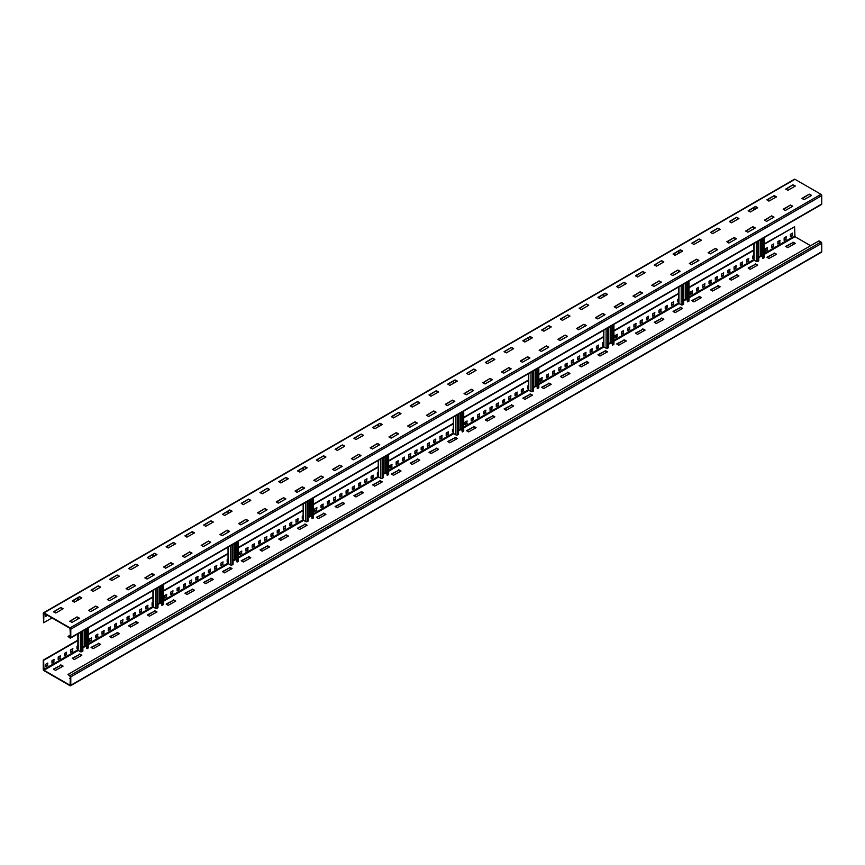 <?xml version="1.0" encoding="UTF-8"?>
<svg xmlns="http://www.w3.org/2000/svg" width="865" height="865" viewBox="0 0 865 865"><rect width="100%" height="100%" fill="white"/><g stroke="black" fill="none" stroke-linecap="round" stroke-linejoin="round"><path stroke-width="1.3" d="M70.411 635.051L68.032 636.424L70.033 638.013A1.06 0.616 -120 0 0 70.789 637.581L70.789 629.19A1.06 0.616 -120 0 0 70.033 627.893L43.996 612.863A1.06 0.616 -120 0 0 43.25 613.296L43.628 622.768L52.008 617.924M47.197 615.134L45.694 616.01M43.466 612.809L794.438 179.25A1.06 0.616 60 0 1 794.967 179.293L821.004 194.322A1.06 0.616 60 0 1 821.75 195.631L821.75 204.01A1.06 0.616 60 0 1 821.534 204.497L70.562 638.067M79.299 618.216L72.033 622.4L69.784 621.243L77.039 616.907L70.033 621.394M77.039 616.907L79.299 618.064M63.026 608.819L55.771 613.004L53.511 611.847L60.777 607.511L53.76 611.998M60.777 607.511L63.026 608.668M98.069 607.371L90.814 611.566L88.554 610.409L95.82 606.073L88.814 610.549M95.82 606.073L98.069 607.23M81.797 597.975L74.293 602.17L72.292 600.872L79.548 596.677L72.541 601.153M79.548 596.677L81.797 597.834M116.84 596.536L109.585 600.721L107.336 599.564L114.591 595.228L107.584 599.715M114.591 595.228L116.84 596.385M100.578 587.14L93.312 591.325L91.063 590.168L98.318 585.832L91.312 590.319M98.318 585.832L100.578 586.989M135.621 585.692L128.107 589.887L126.106 588.578L133.361 584.394L126.355 588.87M133.361 584.394L135.621 585.551M119.348 576.295L111.834 580.491L109.833 579.193L117.099 574.998L110.082 579.474M117.099 574.998L119.348 576.155M154.392 574.857L147.137 579.042L144.877 577.885L152.143 573.549L145.136 578.036M152.143 573.549L154.392 574.706M138.119 565.461L130.864 569.646L128.615 568.5L135.87 564.164L128.863 568.64M135.87 564.164L138.119 565.31M173.162 564.012L165.658 568.208L163.658 566.91L170.913 562.715L163.907 567.191M170.913 562.715L173.162 563.872M156.9 554.616L149.386 558.812L147.385 557.514L154.64 553.319L147.634 557.795M154.64 553.319L156.9 554.476M191.944 553.178L184.678 557.363L182.429 556.206L189.684 551.87L182.677 556.357M189.684 551.87L191.944 553.027M175.671 543.782L168.156 547.978L166.156 546.669L173.422 542.485L166.404 546.961M173.422 542.485L175.671 543.642M210.714 542.333L203.459 546.529L201.199 545.372L208.465 541.036L201.459 545.512M208.465 541.036L210.714 542.193M194.441 532.937L186.937 537.133L184.937 535.835L192.192 531.64L185.186 536.127M192.192 531.64L194.441 532.797M229.485 531.499L222.229 535.684L219.98 534.527L227.236 530.191L220.229 534.678M227.236 530.191L229.485 531.348M213.222 522.103L205.708 526.298L203.708 524.99L210.963 520.806L203.956 525.282M210.963 520.806L213.222 521.963M248.266 520.654L240.751 524.85L238.751 523.552L246.006 519.357L239 523.833M246.006 519.357L248.266 520.514M231.993 511.269L224.738 515.454L222.478 514.297L229.744 509.961L222.727 514.448M229.744 509.961L231.993 511.118M267.036 509.82L259.781 514.005L257.521 512.859L264.787 508.523L257.781 512.999M264.787 508.523L267.036 509.68M250.763 500.424L243.26 504.619L241.259 503.311L248.515 499.127L241.508 503.603M248.515 499.127L250.763 500.284M285.807 498.975L278.303 503.171L276.303 501.873L283.558 497.678L276.551 502.154M283.558 497.678L285.807 498.835M269.545 489.59L262.279 493.774L260.03 492.618L267.285 488.282L260.279 492.769M267.285 488.282L269.545 489.439M304.588 488.141L297.073 492.336L295.073 491.028L302.328 486.844L295.322 491.32M302.328 486.844L304.588 488.001M288.315 478.745L280.801 482.94L278.8 481.632L286.066 477.448L279.049 481.924M286.066 477.448L288.315 478.605M323.359 477.296L316.103 481.491L313.844 480.335L321.11 475.999L314.103 480.486M321.11 475.999L323.359 477.156M307.086 467.911L299.831 472.095L297.582 470.938L304.837 466.603L297.83 471.09M304.837 466.603L307.086 467.76M342.129 466.462L334.625 470.657L332.625 469.349L339.88 465.165L332.874 469.641M339.88 465.165L342.129 466.322M325.867 457.066L318.352 461.261L316.352 459.964L323.607 455.769L316.601 460.245M323.607 455.769L325.867 456.925M360.91 455.628L353.644 459.812L351.395 458.655L358.651 454.32L351.644 458.807M358.651 454.32L360.91 455.477M344.638 446.232L337.382 450.416L335.123 449.259L342.389 444.924L335.371 449.411M342.389 444.924L344.638 446.081M379.681 444.783L372.426 448.978L370.166 447.821L377.432 443.486L370.425 447.962M377.432 443.486L379.681 444.642M363.408 435.387L355.904 439.582L353.904 438.285L361.159 434.089L354.153 438.566M361.159 434.089L363.408 435.246M398.451 433.949L391.196 438.133L388.947 436.976L396.202 432.641L389.196 437.128M396.202 432.641L398.451 433.798M382.189 424.553L374.923 428.737L372.674 427.591L379.93 423.255L372.923 427.732M379.93 423.255L382.189 424.401M417.233 423.104L409.718 427.299L407.718 425.991L414.973 421.806L407.966 426.283M414.973 421.806L417.233 422.963M400.96 413.708L393.445 417.903L391.445 416.606L398.711 412.41L391.694 416.887M398.711 412.41L400.96 413.567M436.003 412.27L428.748 416.454L426.488 415.297L433.754 410.962L426.748 415.449M433.754 410.962L436.003 412.118M419.73 402.874L412.227 407.069L410.226 405.761L417.481 401.576L410.475 406.053M417.481 401.576L419.73 402.733M454.774 401.425L447.27 405.62L445.27 404.323L452.525 400.127L445.518 404.604M452.525 400.127L454.774 401.284M438.512 392.029L430.997 396.224L428.997 394.927L436.252 390.731L429.245 395.208M436.252 390.731L438.512 391.888M473.555 390.591L466.289 394.775L464.04 393.618L471.295 389.282L464.289 393.77M471.295 389.282L473.555 390.439M457.282 381.195L449.768 385.39L447.767 384.082L455.033 379.897L448.016 384.374M455.033 379.897L457.282 381.054M492.326 379.746L485.07 383.941L482.811 382.784L490.077 378.448L483.07 382.925M490.077 378.448L492.326 379.605M476.053 370.361L468.798 374.545L466.549 373.388L473.804 369.052L466.797 373.539M473.804 369.052L476.053 370.209M511.096 368.912L503.841 373.096L501.592 371.95L508.847 367.614L501.841 372.091M508.847 367.614L511.096 368.76M494.834 359.516L487.319 363.711L485.319 362.403L492.574 358.218L485.568 362.695M492.574 358.218L494.834 359.375M529.877 358.067L522.363 362.262L520.362 360.964L527.618 356.769L520.611 361.246M527.618 356.769L529.877 357.926M513.605 348.682L506.349 352.866L504.09 351.709L511.356 347.373L504.338 351.86M511.356 347.373L513.605 348.53M548.648 347.233L541.393 351.428L539.133 350.271L546.399 345.935L539.392 350.411M546.399 345.935L548.648 347.092M532.375 337.837L524.871 342.032L522.871 340.724L530.126 336.539L523.12 341.015M530.126 336.539L532.375 337.696M567.418 336.388L559.915 340.583L557.914 339.285L565.169 335.09L558.163 339.577M565.169 335.09L567.418 336.247M551.156 327.002L543.89 331.187L541.641 330.03L548.897 325.694L541.89 330.181M548.897 325.694L551.156 326.851M586.2 325.554L578.685 329.749L576.685 328.44L583.94 324.256L576.933 328.732M583.94 324.256L586.2 325.413M569.927 316.157L562.412 320.353L560.412 319.055L567.678 314.86L560.661 319.336M567.678 314.86L569.927 316.017M604.97 314.719L597.715 318.904L595.455 317.747L602.721 313.411L595.715 317.898M602.721 313.411L604.97 314.568M588.697 305.323L581.442 309.508L579.193 308.351L586.448 304.015L579.442 308.502M586.448 304.015L588.697 305.172M623.741 303.875L616.237 308.07L614.237 306.761L621.492 302.577L614.485 307.053M621.492 302.577L623.741 303.734M607.479 294.478L599.964 298.674L597.964 297.376L605.219 293.181L598.212 297.657M605.219 293.181L607.479 294.338M642.522 293.04L635.256 297.225L633.007 296.068L640.262 291.732L633.256 296.219M640.262 291.732L642.522 292.889M626.249 283.644L618.735 287.829L616.734 286.531L624 282.347L616.983 286.823M624 282.347L626.249 283.493M661.293 282.195L654.037 286.391L651.778 285.234L659.043 280.898L652.037 285.374M659.043 280.898L661.293 282.055M645.02 272.799L637.516 276.995L635.515 275.697L642.771 271.502L635.764 275.978M642.771 271.502L645.02 272.659M680.063 271.361L672.808 275.546L670.559 274.389L677.814 270.053L670.808 274.54M677.814 270.053L680.063 271.21M663.801 261.965L656.535 266.15L654.286 265.004L661.541 260.668L654.535 265.144M661.541 260.668L663.801 261.825M698.844 260.516L691.33 264.712L689.329 263.414L696.585 259.219L689.578 263.695M696.585 259.219L698.844 260.376M682.572 251.12L675.057 255.316L673.057 254.018L680.323 249.823L673.305 254.299M680.323 249.823L682.572 250.98M717.615 249.682L710.36 253.867L708.1 252.71L715.366 248.374L708.359 252.861M715.366 248.374L717.615 249.531M701.342 240.286L693.838 244.481L691.838 243.173L699.093 238.989L692.087 243.465M699.093 238.989L701.342 240.146M736.385 238.837L728.881 243.033L726.881 241.735L734.136 237.54L727.13 242.016M734.136 237.54L736.385 238.697M720.123 229.441L712.609 233.637L710.608 232.339L717.863 228.144L710.857 232.631M717.863 228.144L720.123 229.301M755.167 228.003L747.901 232.188L745.652 231.042L752.907 226.706L745.9 231.182M752.907 226.706L755.167 227.852M738.894 218.607L731.379 222.802L729.379 221.494L736.645 217.31L729.627 221.786M736.645 217.31L738.894 218.467M773.937 217.158L766.682 221.353L764.422 220.197L771.688 215.861L764.682 220.337M771.688 215.861L773.937 217.018M757.664 207.773L750.409 211.957L748.16 210.801L755.415 206.465L748.409 210.952M755.415 206.465L757.664 207.622M792.708 206.324L785.204 210.519L783.203 209.211L790.459 205.027L783.452 209.503M790.459 205.027L792.708 206.184M776.446 196.928L768.931 201.123L766.931 199.815L774.186 195.631L767.179 200.107M774.186 195.631L776.446 196.787M811.489 195.479L803.974 199.674L801.974 198.377L809.229 194.182L802.223 198.658M809.229 194.182L811.489 195.339M795.216 186.094L787.961 190.278L785.701 189.121L792.967 184.786L785.95 189.273M792.967 184.786L795.216 185.943M68.032 636.424L70.411 637.364L70.033 628.325L43.996 613.296L43.628 622.768M61.026 607.954L62.777 608.96M77.299 617.34L79.05 618.356M79.796 597.11L81.548 598.126M96.069 606.506L97.821 607.511M98.567 586.275L100.318 587.281M114.84 595.661L116.591 596.677M117.348 575.43L119.1 576.447M133.621 584.827L135.373 585.832M136.119 564.596L137.87 565.602M152.391 573.982L154.143 574.998M154.889 553.751L156.641 554.768M171.162 563.147L172.913 564.164M173.67 542.917L175.422 543.923M189.943 552.313L191.695 553.319M192.441 532.072L194.192 533.089M208.714 541.468L210.465 542.485M211.211 521.238L212.963 522.244M227.484 530.634L229.236 531.64M229.993 510.393L231.744 511.41M246.266 519.789L248.017 520.806M248.763 499.559L250.515 500.565M265.036 508.955L266.788 509.961M267.534 488.714L269.285 489.731M283.807 498.11L285.558 499.127M286.315 477.88L288.067 478.896M302.588 487.276L304.339 488.282M305.086 467.035L306.837 468.052M321.358 476.431L323.11 477.448M323.856 456.201L325.608 457.217M340.129 465.597L341.88 466.603M342.637 445.367L344.389 446.372M358.91 454.752L360.662 455.769M361.408 434.522L363.159 435.538M377.681 443.918L379.432 444.924M380.178 423.688L381.93 424.693M396.451 433.073L398.203 434.089M398.96 412.843L400.711 413.859M415.232 422.239L416.984 423.255M417.73 402.009L419.482 403.014M434.003 411.394L435.755 412.41M436.501 391.164L438.252 392.18M452.773 400.56L454.525 401.576M455.282 380.33L457.034 381.335M471.555 389.726L473.306 390.731M474.052 369.485L475.804 370.501M490.325 378.881L492.077 379.897M492.823 358.651L494.575 359.656M509.096 368.047L510.847 369.052M511.604 347.806L513.356 348.822M527.877 357.202L529.629 358.218M530.375 336.972L532.126 337.977M546.648 346.368L548.399 347.373M549.145 326.127L550.897 327.143M565.418 335.523L567.17 336.539M567.927 315.293L569.678 316.309M584.199 324.689L585.951 325.694M586.697 304.458L588.449 305.464M602.97 313.844L604.721 314.86M605.468 293.613L607.219 294.63M621.74 303.01L623.492 304.015M624.249 282.779L626.001 283.785M640.522 292.165L642.273 293.181M643.019 271.934L644.771 272.951M659.292 281.33L661.044 282.347M661.79 261.1L663.541 262.106M678.063 270.486L679.814 271.502M680.571 250.255L682.323 251.272M696.844 259.651L698.596 260.668M699.342 239.421L701.093 240.427M715.615 248.817L717.366 249.823M718.112 228.576L719.864 229.593M734.385 237.972L736.137 238.989M736.894 217.742L738.645 218.748M753.166 227.138L754.918 228.144M755.664 206.897L757.416 207.914M771.937 216.293L773.688 217.31M774.435 196.063L776.186 197.069M790.707 205.459L792.459 206.465M793.216 185.218L794.967 186.235M809.489 194.614L811.24 195.631M47.564 615.361L45.694 616.442L45.694 614.269M821.75 243.325L70.789 676.884A1.06 0.616 -120 0 0 70.033 675.587L68.032 674.43L818.993 240.859L821.004 242.016A1.06 0.616 60 0 1 821.75 243.325L821.75 251.704A1.06 0.616 60 0 1 821.534 252.191L70.562 685.75A1.06 0.616 -120 0 1 70.033 685.707L43.996 670.678A1.06 0.616 -120 0 1 43.25 669.369L43.25 660.125L77.861 640.143M88.241 634.142L152.954 596.785M163.344 590.784L228.046 553.427M238.437 547.437L303.15 510.069M313.53 504.079L378.243 466.711M388.634 460.721L453.346 423.363M463.726 417.363L528.439 380.005M538.819 374.004L603.532 336.647M613.923 330.646L678.636 293.289M689.016 287.288L753.729 249.931M764.109 243.941L794.589 226.771L764.109 244.373M792.145 233.312L792.145 235.334L790.394 236.35M785.896 236.924L785.896 238.945L784.144 239.962M779.635 240.535L779.635 242.568L777.884 243.573M773.375 244.157L773.375 246.179L771.623 247.185M767.114 247.768L767.114 249.79L765.363 250.796M753.729 257.521L752.853 258.029M748.344 258.603L748.344 260.625L746.592 261.641M742.084 262.214L742.084 264.236L740.332 265.252M735.823 265.825L735.823 267.858L734.071 268.864M729.573 269.447L729.573 271.469L727.822 272.475M723.313 273.059L723.313 275.081L721.561 276.086M717.053 276.67L717.053 278.692L715.301 279.709M710.792 280.282L710.792 282.304L709.041 283.32M704.532 283.893L704.532 285.915L702.78 286.931M698.282 287.504L698.282 289.537L696.53 290.543M692.022 291.127L692.022 293.149L690.27 294.154M678.636 300.879L677.749 301.388M673.251 301.961L673.251 303.983L671.5 304.999M666.991 305.572L666.991 307.594L665.239 308.61M660.73 309.183L660.73 311.205L658.979 312.222M654.47 312.795L654.47 314.828L652.718 315.833M648.209 316.417L648.209 318.439L646.458 319.445M641.96 320.028L641.96 322.05L640.208 323.056M635.699 323.64L635.699 325.662L633.948 326.678M629.439 327.251L629.439 329.273L627.687 330.289M623.178 330.863L623.178 332.884L621.427 333.901M616.929 334.474L616.929 336.507L615.177 337.512M603.532 344.238L602.656 344.735M598.148 345.319L598.148 347.341L596.396 348.357M591.887 348.93L591.887 350.952L590.135 351.969M585.637 352.542L585.637 354.564L583.886 355.58M579.377 356.153L579.377 358.175L577.625 359.191M573.117 359.775L573.117 361.797L571.365 362.803M566.856 363.387L566.856 365.408L565.105 366.414M560.607 366.998L560.607 369.02L558.855 370.036M554.346 370.609L554.346 372.631L552.594 373.648M548.086 374.221L548.086 376.243L546.334 377.259M541.825 377.832L541.825 379.854L540.074 380.87M528.439 387.585L527.564 388.093M523.055 388.677L523.055 390.699L521.303 391.704M516.794 392.288L516.794 394.31L515.043 395.327M510.534 395.9L510.534 397.922L508.782 398.938M504.284 399.511L504.284 401.533L502.533 402.549M498.024 403.122L498.024 405.144L496.272 406.161M491.763 406.745L491.763 408.767L490.012 409.772M485.503 410.356L485.503 412.378L483.751 413.384M479.242 413.967L479.242 415.989L477.491 417.006M472.993 417.579L472.993 419.601L471.241 420.617M466.732 421.19L466.732 423.212L464.981 424.228M453.346 430.943L452.46 431.451M447.962 432.035L447.962 434.057L446.21 435.063M441.701 435.646L441.701 437.668L439.95 438.674M435.441 439.258L435.441 441.28L433.689 442.296M429.181 442.869L429.181 444.891L427.429 445.907M422.92 446.481L422.92 448.503L421.168 449.519M416.671 450.092L416.671 452.114L414.919 453.13M410.41 453.714L410.41 455.736L408.658 456.742M404.15 457.325L404.15 459.347L402.398 460.353M397.889 460.937L397.889 462.959L396.138 463.975M391.64 464.548L391.64 466.57L389.888 467.587M378.243 474.301L377.367 474.809M372.858 475.382L372.858 477.415L371.107 478.421M366.598 479.005L366.598 481.026L364.846 482.032M360.348 482.616L360.348 484.638L358.597 485.643M354.088 486.227L354.088 488.249L352.336 489.266M347.827 489.839L347.827 491.861L346.076 492.877M341.567 493.45L341.567 495.472L339.815 496.488M335.317 497.061L335.317 499.094L333.566 500.1M329.057 500.684L329.057 502.706L327.305 503.711M322.796 504.295L322.796 506.317L321.045 507.322M316.536 507.906L316.536 509.928L314.784 510.945M303.15 517.659L302.274 518.167M297.765 518.74L297.765 520.762L296.014 521.779M291.505 522.352L291.505 524.385L289.753 525.39M285.245 525.974L285.245 527.996L283.493 529.002M278.995 529.585L278.995 531.607L277.243 532.613M272.735 533.197L272.735 535.219L270.983 536.235M266.474 536.808L266.474 538.83L264.722 539.846M260.214 540.42L260.214 542.442L258.462 543.458M253.953 544.031L253.953 546.064L252.202 547.069M247.704 547.653L247.704 549.675L245.952 550.681M241.443 551.264L241.443 553.286L239.692 554.292M228.046 561.017L227.171 561.526M222.673 562.099L222.673 564.121L220.921 565.137M216.412 565.71L216.412 567.732L214.661 568.748M210.152 569.321L210.152 571.354L208.4 572.36M203.891 572.944L203.891 574.966L202.14 575.971M197.631 576.555L197.631 578.577L195.879 579.582M191.381 580.166L191.381 582.188L189.63 583.205M185.121 583.778L185.121 585.8L183.369 586.816M178.86 587.389L178.86 589.411L177.109 590.427M172.6 591L172.6 593.033L170.848 594.039M166.35 594.623L166.35 596.645L164.599 597.65M152.954 604.376L152.078 604.884M147.569 605.457L147.569 607.479L145.817 608.495M141.309 609.068L141.309 611.09L139.557 612.106M135.059 612.679L135.059 614.701L133.307 615.718M128.799 616.291L128.799 618.324L127.047 619.329M122.538 619.913L122.538 621.935L120.786 622.941M116.278 623.524L116.278 625.546L114.526 626.552M110.028 627.136L110.028 629.158L108.276 630.174M103.768 630.747L103.768 632.769L102.016 633.785M97.507 634.359L97.507 636.38L95.756 637.397M91.247 637.97L91.247 640.003L89.495 641.008M77.861 647.734L76.985 648.231M72.476 648.815L72.476 650.837L70.725 651.853M66.216 652.426L66.216 654.448L64.464 655.465M59.955 656.038L59.955 658.06L58.204 659.076M53.706 659.649L53.706 661.671L51.954 662.687M47.445 663.26L47.445 665.293L45.694 666.299M794.967 243.606L792.967 242.6L785.95 246.644M776.186 254.451L774.186 253.434L767.179 257.489M757.416 265.285L755.415 264.279L748.409 268.323M738.645 276.13L736.645 275.113L729.627 279.168M719.864 286.964L717.863 285.958L710.857 290.002M701.093 297.809L699.093 296.792L692.087 300.836M682.323 308.643L680.323 307.637L673.305 311.681M663.541 319.488L661.541 318.471L654.535 322.515M644.771 330.322L642.771 329.316L635.764 333.36M626.001 341.167L624 340.15L616.983 344.194M607.219 352.001L605.219 350.995L598.212 355.039M588.449 362.846L586.448 361.829L579.442 365.873M569.678 373.68L567.678 372.664L560.661 376.718M550.897 384.514L548.897 383.509L541.89 387.552M532.126 395.359L530.126 394.343L523.12 398.397M513.356 406.193L511.356 405.188L504.338 409.232M494.575 417.038L492.574 416.022L485.568 420.076M475.804 427.872L473.804 426.867L466.797 430.911M457.034 438.717L455.033 437.701L448.016 441.745M438.252 449.551L436.252 448.546L429.245 452.59M419.482 460.396L417.481 459.38L410.475 463.424M400.711 471.23L398.711 470.225L391.694 474.269M381.93 482.075L379.93 481.059L372.923 485.103M363.159 492.909L361.159 491.904L354.153 495.948M344.389 503.754L342.389 502.738L335.371 506.782M325.608 514.589L323.607 513.572L316.601 517.627M306.837 525.423L304.837 524.417L297.83 528.461M288.067 536.268L286.066 535.251L279.049 539.306M269.285 547.102L267.285 546.096L260.279 550.14M250.515 557.947L248.515 556.93L241.508 560.985M231.744 568.781L229.744 567.775L222.727 571.819M212.963 579.626L210.963 578.609L203.956 582.653M194.192 590.46L192.192 589.454L185.186 593.498M175.422 601.305L173.422 600.288L166.404 604.332M156.641 612.139L154.64 611.133L147.634 615.177M137.87 622.984L135.87 621.967L128.863 626.011M119.1 633.818L117.099 632.812L110.082 636.856M100.318 644.663L98.318 643.646L91.312 647.69M81.548 655.497L79.548 654.481L72.541 658.535M62.777 666.342L60.777 665.326L53.76 669.369M68.032 674.43L70.411 676.668L70.033 685.264L43.996 670.234L43.628 660.341L77.861 640.576M88.241 634.575L152.954 597.218M163.344 591.227L228.046 553.86M238.437 547.869L303.15 510.501M313.53 504.511L378.243 467.143M388.634 461.153L453.649 423.612M463.726 417.795L528.753 380.254M538.819 374.437L603.846 336.896M613.923 331.079L678.938 293.538M689.016 287.731L754.042 250.19M810.613 245.703L794.967 236.675L794.589 226.771M70.562 685.75A1.06 0.616 -120 0 0 70.789 685.264L70.789 676.884M792.967 242.6L785.701 246.352L787.701 247.66L795.216 243.465M795.216 243.325L792.967 242.168M774.186 253.434L766.931 257.197L768.931 258.494L776.446 254.31M776.446 254.159L774.186 253.002M755.415 264.279L748.16 268.031L750.16 269.339L757.664 265.144M757.664 265.004L755.415 263.847M736.645 275.113L729.379 278.876L731.379 280.173L738.894 275.978M738.894 275.838L736.645 274.681M717.863 285.958L710.608 289.71L712.609 291.018L720.123 286.823M720.123 286.683L717.863 285.526M699.093 296.792L691.838 300.555L693.838 301.853L701.342 297.657M701.342 297.517L699.093 296.36M680.323 307.637L673.057 311.389L675.057 312.687L682.572 308.502M682.572 308.351L680.323 307.205M661.541 318.471L654.286 322.234L656.286 323.532L663.801 319.336M663.801 319.196L661.541 318.039M642.771 329.316L635.515 333.068L637.516 334.366L645.02 330.181M645.02 330.03L642.771 328.873M624 340.15L616.734 343.913L618.735 345.211L626.249 341.015M626.249 340.875L624 339.718M605.219 350.995L597.964 354.747L599.964 356.045L607.479 351.86M607.479 351.709L605.219 350.552M586.448 361.829L579.193 365.581L581.193 366.89L588.697 362.695M588.697 362.554L586.448 361.397M567.678 372.664L560.412 376.426L562.412 377.724L569.927 373.539M569.927 373.388L567.678 372.231M548.897 383.509L541.641 387.261L543.642 388.569L551.156 384.374M551.156 384.233L548.897 383.076M530.126 394.343L522.871 398.105L524.871 399.403L532.375 395.219M532.375 395.067L530.126 393.91M511.356 405.188L504.09 408.94L506.09 410.248L513.605 406.053M513.605 405.912L511.356 404.755M492.574 416.022L485.319 419.785L487.319 421.082L494.834 416.887M494.834 416.746L492.574 415.589M473.804 426.867L466.549 430.619L468.549 431.927L476.053 427.732M476.053 427.591L473.804 426.434M455.033 437.701L447.767 441.464L449.768 442.761L457.282 438.566M457.282 438.425L455.033 437.268M436.252 448.546L428.997 452.298L430.997 453.606L438.512 449.411M438.512 449.27L436.252 448.113M417.481 459.38L410.226 463.143L412.227 464.44L419.73 460.245M419.73 460.104L417.481 458.947M398.711 470.225L391.445 473.977L393.445 475.274L400.96 471.09M400.96 470.938L398.711 469.792M379.93 481.059L372.674 484.822L374.675 486.119L382.189 481.924M382.189 481.783L379.93 480.626M361.159 491.904L353.904 495.656L355.904 496.953L363.408 492.769M363.408 492.618L361.159 491.461M342.389 502.738L335.123 506.501L337.123 507.798L344.638 503.603M344.638 503.462L342.389 502.305M323.607 513.572L316.352 517.335L318.352 518.632L325.867 514.448M325.867 514.297L323.607 513.14M304.837 524.417L297.582 528.169L299.582 529.477L307.086 525.282M307.086 525.142L304.837 523.985M286.066 535.251L278.8 539.014L280.801 540.311L288.315 536.127M288.315 535.976L286.066 534.819M267.285 546.096L260.03 549.848L262.03 551.156L269.545 546.961M269.545 546.821L267.285 545.664M248.515 556.93L241.259 560.693L243.26 561.99L250.763 557.806M250.763 557.655L248.515 556.498M229.744 567.775L222.478 571.527L224.478 572.835L231.993 568.64M231.993 568.5L229.744 567.343M210.963 578.609L203.708 582.372L205.708 583.67L213.222 579.474M213.222 579.334L210.963 578.177M192.192 589.454L184.937 593.206L186.937 594.515L194.441 590.319M194.441 590.179L192.192 589.022M173.422 600.288L166.156 604.051L168.156 605.349L175.671 601.153M175.671 601.013L173.422 599.856M154.64 611.133L147.385 614.885L149.386 616.183L156.9 611.998M156.9 611.847L154.64 610.701M135.87 621.967L128.615 625.73L130.615 627.028L138.119 622.832M138.119 622.692L135.87 621.535M117.099 632.812L109.833 636.564L111.834 637.862L119.348 633.677M119.348 633.526L117.099 632.369M98.318 643.646L91.063 647.409L93.063 648.707L100.578 644.512M100.578 644.371L98.318 643.214M79.548 654.481L72.292 658.243L74.293 659.541L81.797 655.356M81.797 655.205L79.548 654.048M60.777 665.326L53.511 669.077L55.511 670.386L63.026 666.191M63.026 666.05L60.777 664.893M70.411 678.117L69.73 678.549L70.411 678.982M792.524 235.55L790.394 236.783L790.394 234.329L792.524 233.096L792.145 235.334M786.263 239.162L784.144 240.394L784.144 237.94L786.263 236.707L785.896 238.945M780.014 242.784L777.884 244.006L777.884 241.551L780.014 240.319L779.635 242.568M773.753 246.395L771.623 247.617L771.623 245.163L773.753 243.941L773.375 246.179M767.493 250.007L765.363 251.239L765.363 248.774L767.493 247.552L767.114 249.79M754.042 257.77L752.853 258.462L752.853 256.008L753.729 255.499M748.722 260.841L746.592 262.073L746.592 259.619L748.722 258.386L748.344 260.625M742.462 264.463L740.332 265.685L740.332 263.23L742.462 261.998L742.084 264.236M736.202 268.074L734.071 269.296L734.071 266.842L736.202 265.609L735.823 267.858M729.941 271.686L727.822 272.908L727.822 270.453L729.941 269.231L729.573 271.469M723.691 275.297L721.561 276.53L721.561 274.064L723.691 272.843L723.313 275.081M717.431 278.908L715.301 280.141L715.301 277.687L717.431 276.454L717.053 278.692M711.171 282.52L709.041 283.752L709.041 281.298L711.171 280.065L710.792 282.304M704.91 286.131L702.78 287.364L702.78 284.909L704.91 283.677L704.532 285.915M698.65 289.753L696.53 290.975L696.53 288.521L698.65 287.288L698.282 289.537M692.4 293.365L690.27 294.587L690.27 292.132L692.4 290.91L692.022 293.149M678.938 301.128L677.749 301.82L677.749 299.355L678.636 298.858M673.619 304.199L671.5 305.432L671.5 302.977L673.619 301.744L673.251 303.983M667.369 307.81L665.239 309.043L665.239 306.588L667.369 305.356L666.991 307.594M661.109 311.432L658.979 312.654L658.979 310.2L661.109 308.967L660.73 311.205M654.848 315.044L652.718 316.266L652.718 313.811L654.848 312.579L654.47 314.828M648.588 318.655L646.458 319.877L646.458 317.423L648.588 316.201L648.209 318.439M642.327 322.267L640.208 323.499L640.208 321.034L642.327 319.812L641.96 322.05M636.078 325.878L633.948 327.111L633.948 324.656L636.078 323.423L635.699 325.662M629.817 329.489L627.687 330.722L627.687 328.268L629.817 327.035L629.439 329.273M623.557 333.101L621.427 334.333L621.427 331.879L623.557 330.646L623.178 332.884M617.296 336.723L615.177 337.945L615.177 335.49L617.296 334.258L616.929 336.507M603.846 344.486L602.656 345.178L602.656 342.713L603.532 342.205M598.526 347.557L596.396 348.79L596.396 346.324L598.526 345.103L598.148 347.341M592.265 351.168L590.135 352.401L590.135 349.947L592.265 348.714L591.887 350.952M586.005 354.78L583.886 356.012L583.886 353.558L586.005 352.325L585.637 354.564M579.755 358.402L577.625 359.624L577.625 357.169L579.755 355.937L579.377 358.175M573.495 362.013L571.365 363.235L571.365 360.781L573.495 359.548L573.117 361.797M567.235 365.625L565.105 366.846L565.105 364.392L567.235 363.17L566.856 365.408M560.974 369.236L558.855 370.469L558.855 368.003L560.974 366.782L560.607 369.02M554.725 372.847L552.594 374.08L552.594 371.626L554.725 370.393L554.346 372.631M548.464 376.459L546.334 377.691L546.334 375.237L548.464 374.004L548.086 376.243M542.204 380.07L540.074 381.303L540.074 378.848L542.204 377.616L541.825 379.854M528.753 387.844L527.564 388.526L527.564 386.071L528.439 385.563M523.433 390.915L521.303 392.148L521.303 389.683L523.433 388.461L523.055 390.699M517.173 394.526L515.043 395.759L515.043 393.294L517.173 392.072L516.794 394.31M510.912 398.138L508.782 399.371L508.782 396.916L510.912 395.683L510.534 397.922M504.652 401.749L502.533 402.982L502.533 400.527L504.652 399.295L504.284 401.533M498.402 405.371L496.272 406.593L496.272 404.139L498.402 402.906L498.024 405.144M492.142 408.983L490.012 410.205L490.012 407.75L492.142 406.518L491.763 408.767M485.881 412.594L483.751 413.816L483.751 411.362L485.881 410.14L485.503 412.378M479.621 416.206L477.491 417.438L477.491 414.973L479.621 413.751L479.242 415.989M473.36 419.817L471.241 421.05L471.241 418.595L473.36 417.363L472.993 419.601M467.111 423.428L464.981 424.661L464.981 422.207L467.111 420.974L466.732 423.212M453.649 431.203L452.46 431.884L452.46 429.429L453.346 428.921M448.329 434.273L446.21 435.495L446.21 433.041L448.329 431.819L447.962 434.057M442.08 437.885L439.95 439.117L439.95 436.652L442.08 435.43L441.701 437.668M435.819 441.496L433.689 442.729L433.689 440.263L435.819 439.042L435.441 441.28M429.559 445.107L427.429 446.34L427.429 443.886L429.559 442.653L429.181 444.891M423.299 448.719L421.168 449.951L421.168 447.497L423.299 446.264L422.92 448.503M417.038 452.341L414.919 453.563L414.919 451.108L417.038 449.876L416.671 452.114M410.789 455.952L408.658 457.174L408.658 454.72L410.789 453.487L410.41 455.736M404.528 459.564L402.398 460.786L402.398 458.331L404.528 457.109L404.15 459.347M398.268 463.175L396.138 464.408L396.138 461.942L398.268 460.721L397.889 462.959M392.007 466.786L389.888 468.019L389.888 465.565L392.007 464.332L391.64 466.57M378.556 474.561L377.367 475.242L377.367 472.787L378.243 472.279M373.237 477.631L371.107 478.853L371.107 476.399L373.237 475.166L372.858 477.415M366.976 481.243L364.846 482.465L364.846 480.01L366.976 478.788L366.598 481.026M360.716 484.854L358.597 486.087L358.597 483.621L360.716 482.4L360.348 484.638M354.466 488.466L352.336 489.698L352.336 487.233L354.466 486.011L354.088 488.249M348.206 492.077L346.076 493.31L346.076 490.855L348.206 489.622L347.827 491.861M341.945 495.688L339.815 496.921L339.815 494.466L341.945 493.234L341.567 495.472M335.685 499.31L333.566 500.532L333.566 498.078L335.685 496.845L335.317 499.094M329.435 502.922L327.305 504.144L327.305 501.689L329.435 500.457L329.057 502.706M323.175 506.533L321.045 507.755L321.045 505.301L323.175 504.079L322.796 506.317M316.914 510.145L314.784 511.377L314.784 508.912L316.914 507.69L316.536 509.928M303.464 517.908L302.274 518.6L302.274 516.146L303.15 515.637M298.144 520.979L296.014 522.211L296.014 519.757L298.144 518.524L297.765 520.762M291.883 524.601L289.753 525.823L289.753 523.368L291.883 522.136L291.505 524.385M285.623 528.212L283.493 529.434L283.493 526.98L285.623 525.758L285.245 527.996M279.363 531.824L277.243 533.056L277.243 530.591L279.363 529.369L278.995 531.607M273.113 535.435L270.983 536.668L270.983 534.202L273.113 532.981L272.735 535.219M266.853 539.046L264.722 540.279L264.722 537.825L266.853 536.592L266.474 538.83M260.592 542.658L258.462 543.89L258.462 541.436L260.592 540.203L260.214 542.442M254.332 546.28L252.202 547.502L252.202 545.047L254.332 543.815L253.953 546.064M248.071 549.891L245.952 551.113L245.952 548.659L248.071 547.426L247.704 549.675M241.822 553.503L239.692 554.725L239.692 552.27L241.822 551.048L241.443 553.286M228.36 561.266L227.171 561.958L227.171 559.504L228.046 558.995M223.04 564.337L220.921 565.569L220.921 563.115L223.04 561.882L222.673 564.121M216.791 567.948L214.661 569.181L214.661 566.726L216.791 565.494L216.412 567.732M210.53 571.57L208.4 572.792L208.4 570.338L210.53 569.105L210.152 571.354M204.27 575.182L202.14 576.404L202.14 573.949L204.27 572.727L203.891 574.966M198.009 578.793L195.879 580.026L195.879 577.56L198.009 576.339L197.631 578.577M191.749 582.404L189.63 583.637L189.63 581.172L191.749 579.95L191.381 582.188M185.499 586.016L183.369 587.249L183.369 584.794L185.499 583.561L185.121 585.8M179.239 589.627L177.109 590.86L177.109 588.405L179.239 587.173L178.86 589.411M172.978 593.249L170.848 594.471L170.848 592.017L172.978 590.784L172.6 593.033M166.718 596.861L164.599 598.083L164.599 595.628L166.718 594.396L166.35 596.645M153.267 604.624L152.078 605.316L152.078 602.851L152.954 602.354M147.947 607.695L145.817 608.928L145.817 606.473L147.947 605.24L147.569 607.479M141.687 611.306L139.557 612.539L139.557 610.085L141.687 608.852L141.309 611.09M135.427 614.918L133.307 616.15L133.307 613.696L135.427 612.463L135.059 614.701M129.177 618.54L127.047 619.762L127.047 617.307L129.177 616.075L128.799 618.324M122.917 622.151L120.786 623.373L120.786 620.919L122.917 619.697L122.538 621.935M116.656 625.763L114.526 626.995L114.526 624.53L116.656 623.308L116.278 625.546M110.396 629.374L108.276 630.607L108.276 628.141L110.396 626.92L110.028 629.158M104.146 632.985L102.016 634.218L102.016 631.764L104.146 630.531L103.768 632.769M97.886 636.597L95.756 637.829L95.756 635.375L97.886 634.142L97.507 636.38M91.625 640.219L89.495 641.441L89.495 638.986L91.625 637.754L91.247 640.003M78.174 647.982L76.985 648.663L76.985 646.209L77.861 645.701M72.855 651.053L70.725 652.286L70.725 649.82L72.855 648.599L72.476 650.837M66.594 654.664L64.464 655.897L64.464 653.443L66.594 652.21L66.216 654.448M60.334 658.276L58.204 659.508L58.204 657.054L60.334 655.821L59.955 658.06M54.073 661.898L51.954 663.12L51.954 660.665L54.073 659.433L53.706 661.671M47.824 665.509L45.694 666.731L45.694 664.277L47.824 663.044L47.445 665.293M77.861 633.85L77.861 649.929A1.06 0.616 0 0 0 78.174 650.372L80.423 651.669A1.06 0.616 0 0 0 81.926 651.669L82.867 651.129L82.867 630.963M86.641 646.988L84.532 646.231L82.867 647.193M86.641 628.779L86.641 648.534L87.927 648.199A1.06 0.616 0 0 0 88.241 647.766L88.241 627.86M86.997 648.739L86.997 628.574M152.954 590.492L152.954 606.581A1.06 0.616 0 0 0 153.267 607.014L155.516 608.311A1.06 0.616 0 0 0 157.019 608.311L157.96 607.771L157.96 587.605M161.744 603.64L159.625 602.873L157.96 603.835M161.744 585.421L161.744 605.186L163.031 604.84A1.06 0.616 0 0 0 163.344 604.408L163.344 584.502M162.09 605.381L162.09 585.216M228.046 547.134L228.046 563.223A1.06 0.616 0 0 0 228.36 563.656L230.62 564.953A1.06 0.616 0 0 0 232.123 564.953L233.053 564.413L233.053 544.247M236.837 560.282L234.718 559.525L233.053 560.477M236.837 542.063L236.837 561.828L238.124 561.482A1.06 0.616 0 0 0 238.437 561.05L238.437 541.144M237.183 562.023L237.183 541.868M303.15 503.787L303.15 519.865A1.06 0.616 0 0 0 303.464 520.298L305.713 521.595A1.06 0.616 0 0 0 307.216 521.595L308.156 521.054L308.156 500.889M311.93 516.924L309.821 516.167L308.156 517.129M311.93 498.705L311.93 518.47L313.216 518.124A1.06 0.616 0 0 0 313.53 517.692L313.53 497.786M312.287 518.676L312.287 498.51M378.243 460.429L378.243 476.507A1.06 0.616 0 0 0 378.556 476.939L380.805 478.237A1.06 0.616 0 0 0 382.308 478.237L383.249 477.696L383.249 457.531M387.033 473.566L384.914 472.809L383.249 473.771M387.033 455.358L387.033 475.112L388.32 474.777A1.06 0.616 0 0 0 388.634 474.344L388.634 454.428M387.379 475.318L387.379 455.152M453.346 417.071L453.346 433.149A1.06 0.616 0 0 0 453.649 433.581L455.909 434.89A1.06 0.616 0 0 0 457.412 434.89L458.342 434.338L458.342 414.184M462.126 430.208L460.007 429.451L458.342 430.413M462.126 412L462.126 431.754L463.413 431.419A1.06 0.616 0 0 0 463.726 430.986L463.726 411.07M462.472 431.959L462.472 411.794M528.439 373.712L528.439 389.791A1.06 0.616 0 0 0 528.753 390.223L531.002 391.531A1.06 0.616 0 0 0 532.505 391.531L533.446 390.991L533.446 370.825M537.219 386.85L535.111 386.093L533.446 387.055M537.219 368.641L537.219 388.396L538.517 388.061A1.06 0.616 0 0 0 538.819 387.628L538.819 367.712M537.576 388.601L537.576 368.436M603.532 330.354L603.532 346.433A1.06 0.616 0 0 0 603.846 346.876L606.095 348.173A1.06 0.616 0 0 0 607.598 348.173L608.538 347.633L608.538 327.467M612.323 343.492L610.203 342.735L608.538 343.697M612.323 325.283L612.323 345.038L613.609 344.703A1.06 0.616 0 0 0 613.923 344.27L613.923 324.364M612.669 345.243L612.669 325.078M678.636 286.996L678.636 303.085A1.06 0.616 0 0 0 678.938 303.518L681.198 304.815A1.06 0.616 0 0 0 682.701 304.815L683.631 304.275L683.631 284.109M687.416 300.144L685.296 299.377L683.631 300.339M687.416 281.925L687.416 301.69L688.702 301.344A1.06 0.616 0 0 0 689.016 300.912L689.016 281.006M687.762 301.885L687.762 281.731M753.729 243.638L753.729 259.727A1.06 0.616 0 0 0 754.042 260.16L756.291 261.457A1.06 0.616 0 0 0 757.794 261.457L758.735 260.916L758.735 240.751M762.508 256.786L760.4 256.029L758.735 256.981M762.508 238.567L762.508 258.332L763.806 257.986A1.06 0.616 0 0 0 764.109 257.554L764.109 237.648M762.865 258.527L762.865 238.372M43.996 612.863L794.967 179.293M70.033 627.893L821.004 194.322M70.789 629.19L821.75 195.631M70.789 637.581L821.75 204.01M821.75 251.704L70.789 685.264M821.004 242.016L70.033 675.587M794.967 236.675L764.109 254.483M761.319 256.094L758.735 257.597M754.161 260.235L689.016 297.841M686.226 299.452L683.631 300.944M679.068 303.583L613.923 341.199M611.133 342.81L608.538 344.302M603.975 346.941L538.819 384.557M536.03 386.168L533.446 387.661M528.872 390.299L463.726 427.916M460.937 429.527L458.342 431.019M453.779 433.657L388.634 471.274M385.844 472.885L383.249 474.377M378.686 477.015L313.53 514.621M310.74 516.232L308.156 517.735M303.583 520.373L238.437 557.979M235.648 559.59L233.053 561.093M228.49 563.731L163.344 601.337M160.555 602.948L157.96 604.44M153.386 607.079L88.241 644.695M85.451 646.306L82.867 647.798M78.293 650.437L43.996 670.234M794.589 236.026L764.109 253.618M753.729 259.619L689.016 296.976M678.636 302.977L613.923 340.334M603.532 346.324L538.819 383.692M528.439 389.683L463.726 427.05M453.346 433.041L388.634 470.398M378.243 476.399L313.53 513.756M303.15 519.757L238.437 557.114M228.046 563.115L163.344 600.472M152.954 606.462L88.241 643.83M77.861 649.82L43.628 669.586M81.926 651.669L81.926 631.504M80.423 651.669L80.423 632.369M80.423 598.775L80.423 597.466M78.174 650.372L78.174 633.677M78.174 618.864L78.174 617.848M78.174 600.072L78.174 597.91M84.532 646.231L84.532 630.001M85.332 646.231L85.332 629.536M87.927 648.199L87.927 628.033M157.019 608.311L157.019 588.146M155.516 608.311L155.516 589.011M155.516 555.416L155.516 554.119M153.267 607.014L153.267 590.319M153.267 575.506L153.267 574.49M153.267 556.714L153.267 554.552M159.625 602.873L159.625 586.643M160.425 602.873L160.425 586.178M163.031 604.84L163.031 584.675M232.123 564.953L232.123 544.788M230.62 564.953L230.62 545.653M230.62 512.058L230.62 510.761M228.36 563.656L228.36 546.961M228.36 532.148L228.36 531.132M228.36 513.356L228.36 511.193M234.718 559.525L234.718 543.285M235.518 559.525L235.518 542.831M238.124 561.482L238.124 541.328M307.216 521.595L307.216 501.43M305.713 521.595L305.713 502.305M305.713 468.7L305.713 467.403M303.464 520.298L303.464 503.603M303.464 488.79L303.464 487.784M303.464 469.998L303.464 467.835M309.821 516.167L309.821 499.927M310.621 516.167L310.621 499.473M313.216 518.124L313.216 497.97M382.308 478.237L382.308 458.082M380.805 478.237L380.805 458.947M380.805 425.342L380.805 424.045M378.556 476.939L378.556 460.245M378.556 445.432L378.556 444.426M378.556 426.65L378.556 424.477M384.914 472.809L384.914 456.579M385.714 472.809L385.714 456.114M388.32 474.777L388.32 454.612M457.412 434.89L457.412 414.724M455.909 434.89L455.909 415.589M455.909 381.984L455.909 380.687M453.649 433.581L453.649 416.887M453.649 402.074L453.649 401.068M453.649 383.292L453.649 381.119M460.007 429.451L460.007 413.221M460.807 429.451L460.807 412.756M463.413 431.419L463.413 411.253M532.505 391.531L532.505 371.366M531.002 391.531L531.002 372.231M531.002 338.637L531.002 337.328M528.753 390.223L528.753 373.529M528.753 358.726L528.753 357.71M528.753 339.934L528.753 337.761M535.111 386.093L535.111 369.863M535.911 386.093L535.911 369.398M538.517 388.061L538.517 367.895M607.598 348.173L607.598 328.008M606.095 348.173L606.095 328.873M606.095 295.279L606.095 293.97M603.846 346.876L603.846 330.181M603.846 315.368L603.846 314.352M603.846 296.576L603.846 294.414M610.203 342.735L610.203 326.505M611.004 342.735L611.004 326.04M613.609 344.703L613.609 324.537M682.701 304.815L682.701 284.65M681.198 304.815L681.198 285.515M681.198 251.92L681.198 250.623M678.938 303.518L678.938 286.823M678.938 272.01L678.938 270.994M678.938 253.218L678.938 251.055M685.296 299.377L685.296 283.147M686.096 299.377L686.096 282.682M688.702 301.344L688.702 281.179M757.794 261.457L757.794 241.292M756.291 261.457L756.291 242.168M756.291 208.562L756.291 207.265M754.042 260.16L754.042 243.465M754.042 228.652L754.042 227.636M754.042 209.86L754.042 207.697M760.4 256.029L760.4 239.789M761.2 256.029L761.2 239.335M763.806 257.986L763.806 237.832M77.861 619.037L77.861 617.664M77.861 600.256L77.861 598.083M152.954 575.679L152.954 574.317M152.954 556.898L152.954 554.725M228.046 532.332L228.046 530.959M228.046 513.54L228.046 511.366M303.15 488.974L303.15 487.601M303.15 470.182L303.15 468.019M378.243 445.616L378.243 444.242M378.243 426.823L378.243 424.661M453.346 402.257L453.346 400.884M453.346 383.465L453.346 381.303M528.439 358.899L528.439 357.526M528.439 340.118L528.439 337.945M603.532 315.541L603.532 314.179M603.532 296.76L603.532 294.587M678.636 272.183L678.636 270.821M678.636 253.402L678.636 251.228M753.729 228.836L753.729 227.463M753.729 210.044L753.729 207.87"/></g></svg>
